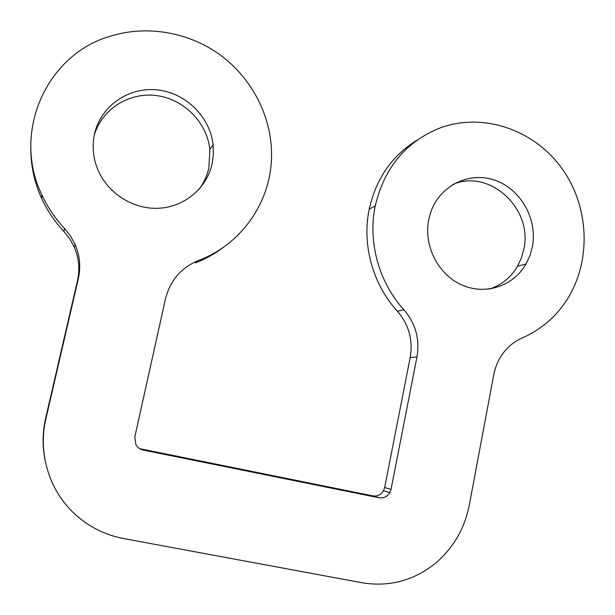 <?xml version="1.0" encoding="UTF-8"?>
<svg xmlns="http://www.w3.org/2000/svg" width="615" height="615" viewBox="0 0 615 615"><rect width="100%" height="100%" fill="white"/><g stroke="black" fill="none" stroke-linecap="round" stroke-linejoin="round"><path stroke-width="0.92" d="M362.296 582.805C390.056 587.225 414.902 580.329 436.827 562.118C453.939 546.966 464.748 528.024 469.253 505.276L493.768 374.712C495.098 367.762 497.635 361.405 501.394 355.639C506.729 347.621 513.617 341.771 522.058 338.073C538.802 330.747 552.639 319.631 563.578 304.717C591.223 266.733 590.831 210.169 563.179 170.255C535.665 130.265 483.69 111.722 439.91 128.012C405.846 141.781 384.29 167.757 375.235 205.94C367.701 241.964 378.878 282.446 403.917 309.752C415.609 323.382 419.953 339.111 416.962 356.954L391.048 489.286L389.864 492.546C387.289 496.697 383.675 498.442 379.032 497.781L143.287 450.08C139.989 449.334 137.514 447.505 135.846 444.568L134.8 436.888L165.489 298.813C170.178 280.417 181.171 267.64 198.453 260.491C242.748 243.971 272.222 199.844 271.546 153.589C271.23 115.743 251.843 78.259 220.347 55.058C188.767 32.034 146.408 24.577 109.385 36.5C46.217 55.073 11.708 132.925 41.851 194.817C47.555 207.186 55.096 218.363 64.467 228.373L70.517 236.014L75.145 244.524C79.865 255.609 80.926 266.987 78.336 278.664L45.917 418.715C37.807 452.702 48.992 490.117 74.261 513.556C88.383 526.625 104.865 534.965 123.723 538.571L362.296 582.805M30.842 147.654C30.65 165.243 34.256 182.194 41.666 198.507C47.27 210.638 54.666 221.615 63.868 231.425L69.802 238.92L74.338 247.268C78.966 258.146 80.011 269.316 77.467 280.778L45.656 418.2C42.527 431.899 42.274 445.621 44.903 459.359M198.453 260.491L195.409 262.882C206.11 258.777 215.903 253.242 224.782 246.292M139.321 448.412L143.287 450.08M417.124 140.105C392.032 155.618 376.057 178.65 369.2 209.2C361.774 244.609 372.759 284.368 397.375 311.19C408.867 324.574 413.142 340.034 410.19 357.561L384.644 487.541L383.483 490.739C380.946 494.814 377.395 496.528 372.828 495.882L141.212 448.981M489.479 289.027C501.571 285.037 510.927 277.442 517.553 266.226L521.42 257.939L523.865 249.021C533.082 208.669 489.563 168.418 452.94 184.423M198.96 189.412C203.796 182.963 207.094 175.798 208.862 167.918L209.838 149.345C206.971 122.5 183.947 99.092 156.556 95.586C129.196 91.896 101.759 109.109 94.241 135.369M532.405 246.554C537.702 218.909 520.498 188.659 494.422 180.08C468.438 171.162 438.856 186.237 430.316 213.497L428.709 219.755C423.458 245.716 438.141 274.567 461.773 284.96C485.343 295.546 513.471 286.129 526.002 264.05L529.93 255.617L532.405 246.554M212.121 163.79L213.397 154.403L213.121 144.879C210.153 117.027 185.853 92.865 157.371 89.913C128.912 86.73 101.014 105.749 94.664 133.432C92.242 144.102 92.765 154.749 96.224 165.381C104.604 190.788 130.688 209 157.102 208.316C183.539 207.739 206.686 188.736 212.121 163.79M45.656 418.2L45.917 418.715M77.467 280.778L78.336 278.664M63.868 231.425L64.467 228.373M372.828 495.882L379.032 497.781M384.644 487.541L391.048 489.286M410.19 357.561L416.962 356.954M397.375 311.19L403.917 309.752M74.338 247.268L75.145 244.524M41.666 198.507L41.851 194.817M383.483 490.739L389.864 492.546M369.2 209.2L375.235 205.94M517.553 266.226L526.002 264.05M209.838 149.345L213.121 144.879"/></g></svg>

